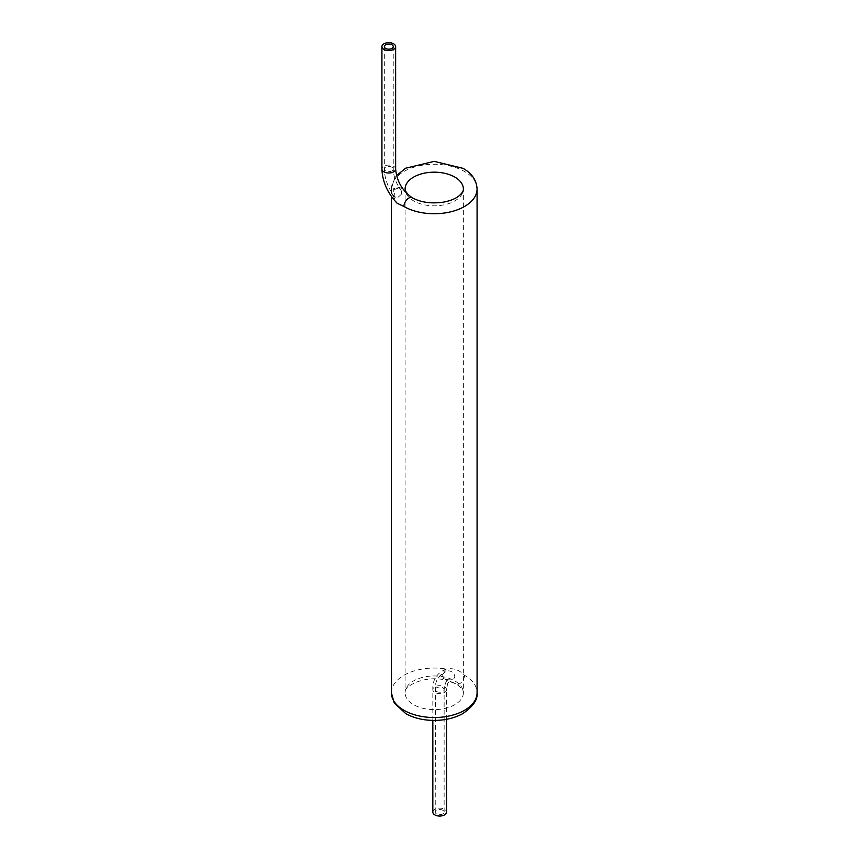 <?xml version="1.0" encoding="UTF-8"?>
<svg xmlns="http://www.w3.org/2000/svg" width="859" height="859" viewBox="0 0 859 859"><rect width="100%" height="100%" fill="white"/><g stroke="black" fill="none" stroke-linecap="round" stroke-linejoin="round"><path stroke-width="0.64" stroke-dasharray="4.29 3.22" d="M412.202 197.753A6.851 3.962 120 0 1 412.588 198.032L399.725 187.348L393.368 188.755L393.121 195.981L397.137 203.239M446.54 719.305L446.54 689.637A6.851 3.962 180 0 1 439.679 693.6A6.851 3.962 180 0 1 432.829 689.637A6.851 3.962 180 0 1 437.059 685.987A6.851 3.962 180 0 1 444.532 686.846A6.851 3.962 180 0 1 446.54 689.637C448.323 685.095 444.876 679.072 456.247 684.032A6.851 3.962 120 0 1 455.871 683.753L439.26 676.752L446.315 669.054C453.23 667.787 459.297 669.859 464.526 675.303A42.853 24.739 180 0 1 477.078 692.794M401.625 194.08L401.368 190.891C399.618 187.992 397.234 187.681 394.217 189.968L395.054 197.312L396.976 198.246L401.625 194.08M436.533 813.913A4.456 2.577 180 0 1 435.223 812.088A4.456 2.577 180 0 1 437.972 809.715A4.456 2.577 180 0 1 442.836 810.273A4.456 2.577 180 0 1 444.135 812.088A4.456 2.577 180 0 1 441.386 814.472A4.456 2.577 180 0 1 436.533 813.913M432.829 812.088A6.851 3.962 180 0 1 437.059 808.437A6.851 3.962 180 0 1 444.532 809.296A6.851 3.962 180 0 1 446.54 812.088M441.956 674.83L445.338 671.878C451.276 667.497 460.07 678.503 450.524 679.834C445.628 679.963 442.772 678.288 441.956 674.83M464.526 675.303A6.851 3.962 120 0 1 461.53 682.196A6.851 3.962 120 0 1 456.247 684.032C461.39 687.479 463.763 690.4 463.366 692.794L463.366 189.001A29.142 16.826 180 0 1 434.224 205.816A29.142 16.826 180 0 1 405.094 189.001L405.094 692.794A29.142 16.826 180 0 1 423.079 677.246A29.142 16.826 180 0 1 454.83 680.897A29.142 16.826 180 0 1 463.366 692.794A29.142 16.826 180 0 1 434.224 709.609A29.142 16.826 180 0 1 405.094 692.794C402.399 687.146 424.636 674.1 447.303 680.489M393.121 195.981A42.853 24.739 180 0 1 391.382 189.001A42.853 24.739 180 0 1 417.828 166.141A42.853 24.739 180 0 1 464.526 171.51A42.853 24.739 180 0 1 477.078 189.001M391.382 692.794A42.853 24.739 180 0 1 446.315 669.054M395.634 169.051A6.851 3.962 0 0 0 393.626 166.259A6.851 3.962 0 0 0 382.921 167A6.851 3.962 0 0 0 381.922 169.051M385.627 170.877A4.456 2.577 180 0 1 384.327 169.051A4.456 2.577 180 0 1 387.076 166.678A4.456 2.577 180 0 1 391.929 167.237A4.456 2.577 180 0 1 393.239 169.051A4.456 2.577 180 0 1 390.491 171.435A4.456 2.577 180 0 1 385.627 170.877M436.533 691.463A4.456 2.577 0 0 0 441.386 692.021A4.456 2.577 0 0 0 444.135 689.637A4.456 2.577 0 0 0 439.872 687.071A4.456 2.577 0 0 0 435.245 689.423A4.456 2.577 0 0 0 435.223 689.637A4.456 2.577 0 0 0 436.533 691.463M408.261 194.886L409.603 196.024M396.536 175.59L394.206 178.897L391.382 189.001L391.382 196.389M384.327 46.611L384.327 169.051C384.596 178.908 388.171 188.325 395.054 197.312M393.239 46.611L393.239 169.051C393.39 176.245 396.106 183.525 401.368 190.891M432.829 720.411L432.829 689.637C432.41 680.038 436.716 673.231 445.757 669.204M444.135 812.088L444.135 689.637C445.961 678.03 447.41 681.273 450.524 679.834M435.223 812.088L435.492 685.729C435.846 676.967 445.155 671.051 445.338 671.878"/><path stroke-width="1.29" d="M381.922 46.611A6.851 3.962 0 0 0 388.783 50.563A6.851 3.962 0 0 0 395.634 46.611A6.851 3.962 0 0 0 393.626 43.809A6.851 3.962 0 0 0 386.153 42.95A6.851 3.962 0 0 0 381.922 46.611L381.922 169.051C382.448 181.754 387.516 193.146 397.137 203.239L403.934 206.493A6.851 3.962 120 0 1 406.919 199.589A6.851 3.962 120 0 1 412.202 197.753C420.846 202.423 431.239 203.894 443.384 202.155C449.998 200.92 455.141 198.88 458.835 196.035C462.099 193.243 463.602 190.891 463.366 189.001A29.142 16.826 180 0 0 454.83 177.104A29.142 16.826 180 0 0 423.079 173.454A29.142 16.826 180 0 0 405.094 189.001L405.491 191.052L408.261 194.886M391.929 44.786A4.456 2.577 0 0 0 387.076 44.228A4.456 2.577 0 0 0 384.327 46.611A4.456 2.577 0 0 0 388.783 49.178A4.456 2.577 0 0 0 393.239 46.611A4.456 2.577 0 0 0 391.929 44.786M446.54 719.305L446.54 812.088A6.851 3.962 180 0 1 439.679 816.05A6.851 3.962 180 0 1 432.829 812.088L432.829 720.411M396.536 175.59L405.62 168.214L434.16 161.363L463.108 168.364C471.924 173.389 476.584 180.272 477.078 189.001A42.853 24.739 180 0 1 450.621 211.851A42.853 24.739 180 0 1 403.934 206.493M477.078 692.794A42.853 24.739 180 0 1 434.224 717.533A42.853 24.739 180 0 1 391.382 692.794L394.26 702.984L405.824 713.689C414.102 718.178 423.68 720.422 434.547 720.422C445.08 720.325 454.368 718.124 462.432 713.808C472.965 706.785 477.851 699.784 477.078 692.794L477.078 189.001M381.922 169.051A6.851 3.962 0 0 0 388.783 173.013A6.851 3.962 0 0 0 395.634 169.051C396.761 181.163 402.291 190.73 412.202 197.753M391.382 196.389L391.382 692.794M395.634 46.611L395.634 169.051"/></g></svg>
